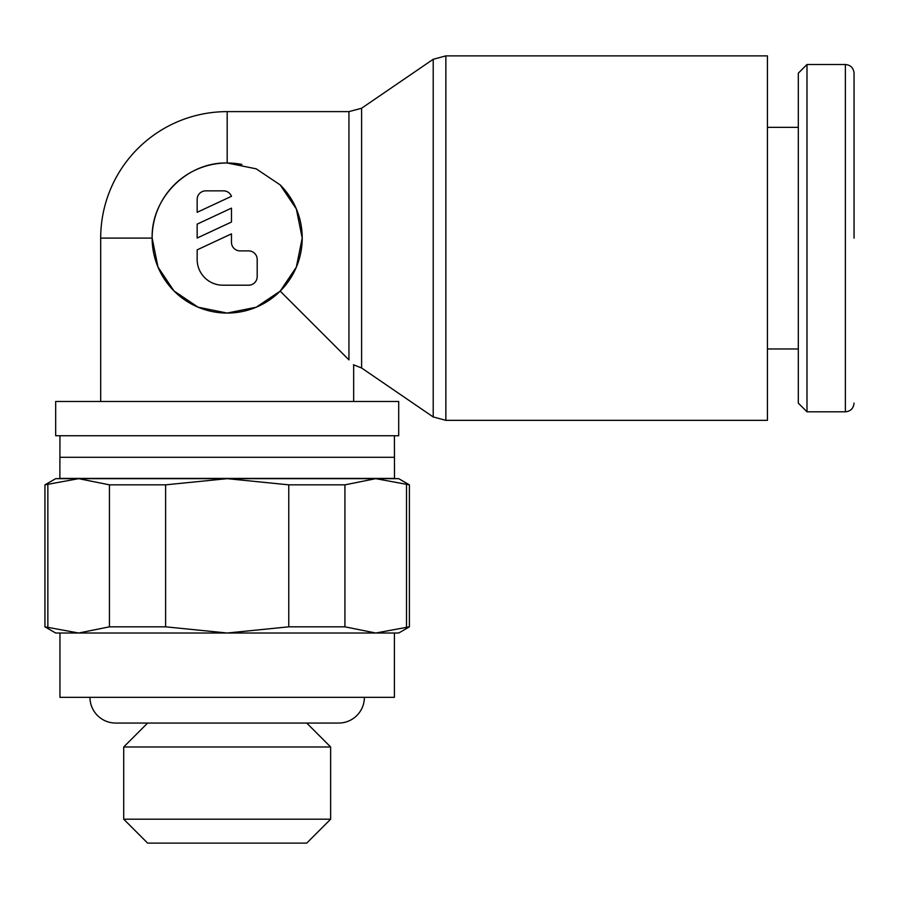 <?xml version="1.0" encoding="UTF-8"?>
<svg xmlns="http://www.w3.org/2000/svg" width="899" height="899" viewBox="0 0 899 899"><rect width="100%" height="100%" fill="white"/><g stroke="black" fill="none" stroke-linecap="round" stroke-linejoin="round"><path stroke-width="1.35" d="M280.241 184.969A75.033 75.033 0 0 1 227.177 313.066A75.033 75.033 0 0 1 152.145 238.033C151.088 197.971 187.116 161.932 227.177 162.989L227.177 111.622L348.947 111.622L361.6 108.24L433.206 59.278L445.859 55.884L767.443 55.884L767.443 420.339L445.859 420.339L433.206 416.956L361.6 367.994L353.419 364.747M433.206 59.278L433.206 416.956M361.6 108.24L361.6 367.994M348.947 111.622L348.947 359.881C355.206 366.646 355.206 366.646 348.947 359.881L280.196 291.13L256.215 307.222L227.177 313.066L198.038 307.177L174.013 290.984L157.977 267.037L152.145 238.066M353.667 401.482L353.667 365.05M227.177 111.622A126.489 126.489 0 0 0 100.688 238.111L100.688 401.482M854.05 238.156L854.05 73.19C853.488 67.863 850.589 64.964 845.363 64.503L845.363 411.809L806.987 411.809L798.312 403.123L798.312 73.19L806.987 64.503L845.363 64.503M806.987 64.503L806.987 411.809M767.443 127.343L798.312 127.343M798.312 348.969L767.443 348.969M394.403 435.801L394.492 478.403L59.873 478.403L59.952 435.869M409.405 626.828L375.715 633.02L398.695 633.02L409.405 626.828L409.405 484.842L398.695 478.661L55.671 478.661L44.95 484.842L44.95 626.828L55.671 633.02L394.403 633.02L394.403 697.332L59.952 697.332L59.952 633.02L78.651 633.02L44.95 626.828M123.714 819.191L330.641 819.191L306.716 843.116L147.638 843.116L123.714 819.191L123.714 746.979L147.638 723.054M123.714 746.979L330.641 746.979L330.641 819.191M306.716 723.054L330.641 746.979M89.967 697.332A25.723 25.723 0 0 0 115.701 723.054L338.665 723.054A25.723 25.723 0 0 0 364.387 697.332M398.695 435.734L398.695 401.482L55.671 401.482L55.671 435.734L398.695 435.734M854.05 238.033L854.05 152.942M227.177 162.989L256.17 168.821L280.128 184.868L296.333 208.916L302.21 238.066L296.333 267.138L280.196 291.13M197.162 199.443A8.574 8.574 0 0 1 205.736 190.858L222.896 190.858A8.574 8.574 0 0 1 231.47 196.308L197.162 212.299L197.162 199.443M248.618 250.888A8.574 8.574 0 0 1 257.193 259.463L257.193 276.622A8.574 8.574 0 0 1 248.618 285.197L222.896 285.197A25.723 25.723 0 0 1 197.162 259.463L197.162 249.855L231.47 233.864L231.47 242.314A8.574 8.574 0 0 0 240.044 250.888L248.618 250.888M231.47 208.13L231.47 222.031L197.162 238.033L197.162 224.132L231.47 208.13M152.145 238.033A75.033 75.033 0 0 1 241.932 164.461M375.715 633.02L344.924 626.828L288.759 626.828L227.177 633.02L165.607 626.828L109.442 626.828L78.651 633.02M44.95 484.842L78.651 478.661L109.442 484.842L165.607 484.842L227.177 478.661L288.759 484.842L344.924 484.842L375.715 478.661L409.405 484.842M47.861 626.828L47.861 484.842M406.505 484.842L406.505 626.828M344.924 626.828L344.924 484.842M288.759 484.842L288.759 626.828M165.607 626.828L165.607 484.842M109.442 484.842L109.442 626.828M445.859 55.884L445.859 420.339M59.873 457.299L394.492 457.299M100.688 238.111L152.145 238.111M845.363 411.809C850.589 411.349 853.488 408.449 854.05 403.123"/></g></svg>
